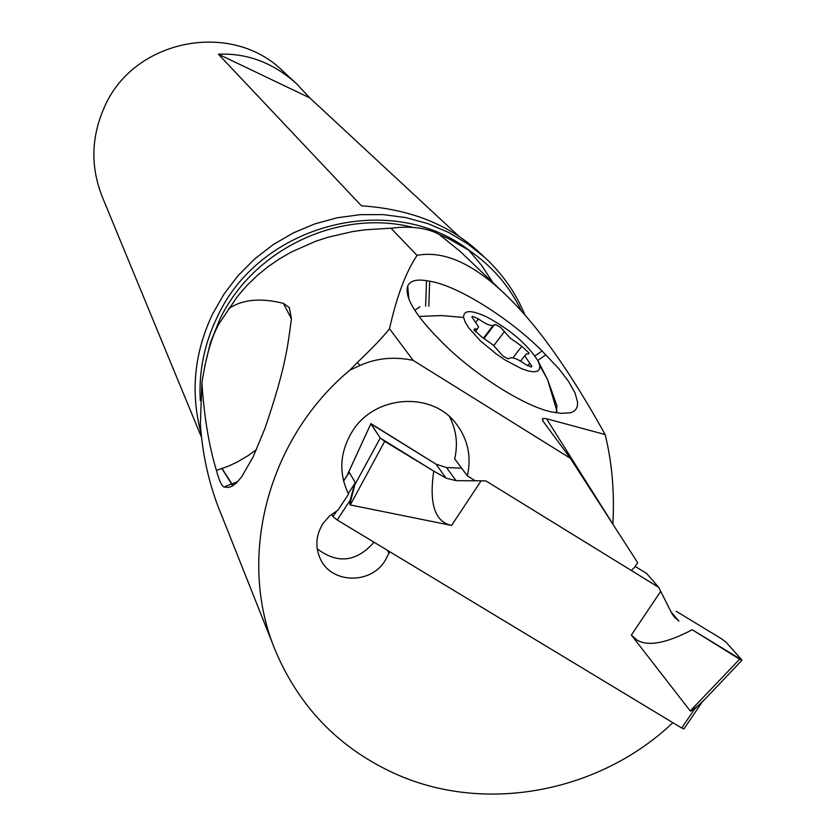 <?xml version="1.0" encoding="UTF-8"?>
<svg xmlns="http://www.w3.org/2000/svg" width="836" height="836" viewBox="0 0 836 836"><rect width="100%" height="100%" fill="white"/><g stroke="black" fill="none" stroke-linecap="round" stroke-linejoin="round"><path stroke-width="1.25" d="M684.067 728.773L681.727 728.031L337.19 519.982L333.01 516.679L331.662 514.171M702.93 701.101L694.486 709.158L690.233 710.945L739.641 659.217L741.94 660.032L692.198 629.738C666.417 643.344 647.942 646.75 636.781 639.948L631.368 635.047L690.233 710.945M658.705 587.342L485.904 480.919L481.118 480.815L485.904 480.919L658.705 587.342L671.632 613.07L678.916 621.064L674.349 617.104L671.632 613.07L658.705 587.342L646.615 573.454L635.214 566.432L646.615 573.454M446.529 467.564L436.047 464.189L370.85 423.831L380.255 438.033L384.675 441.356L433.748 471.107L445.975 478.077L456.028 480.658L446.529 467.564L461.639 468.181L446.529 467.564L436.047 464.189L370.923 423.622L380.255 438.033L433.748 471.107C428.972 503.868 434.919 521.977 451.586 525.426L350.294 504.954L349.814 504.411L355.352 482.696L349.26 472.371L346.919 475.862M337.19 519.982L350.106 500.336L349.814 504.411M350.106 500.336L353.879 486.74M354.328 485.716L380.255 438.033M456.028 480.658L481.118 480.815L456.028 480.658L445.975 478.077L433.748 471.107M676.178 611.262L721.343 638.673L725.878 642.038L741.94 660.032L725.878 642.038L721.343 638.673L676.178 611.262M690.902 711.102L699.471 704.685L703.776 700.213M692.198 629.738L739.641 659.217M346.752 476.186L347.734 474.493M672.875 722.68C600.227 791.807 487.158 813.888 397.915 774.962C341.088 749.944 300.385 708.844 275.817 651.683C236.452 559.221 266.862 439.433 349.782 370.191L357.495 362.322C371.957 348.612 382.627 337.42 389.513 328.757C396.619 296.717 405.784 272.264 417.039 255.377L390.935 228.197L365.28 229.785L352.635 231.562L327.681 237.319L315.371 241.385L291.095 252.138L279.339 258.941L267.969 266.768L257.112 275.619L246.86 285.557L237.319 296.602L219.042 323.751C211.748 336.511 206.043 356.199 201.915 382.815L200.347 424.145C202.615 456.456 209.658 486.771 221.498 515.08L222.157 516.679M524.998 315.151C515.979 293.29 502.77 274.239 485.371 258.021L467.951 244.007L448.671 232.46L427.865 223.609L405.92 217.621L383.222 214.612L360.191 214.664L337.232 217.778L314.796 223.912L293.269 232.941L273.069 244.718L254.572 259.024L238.114 275.587L223.985 294.105L212.469 314.231C194.171 353.095 190.336 392.659 200.985 432.933M201.382 437.009L102.567 197.578C90.288 167.075 91.04 136.613 104.824 106.214C134.324 39.114 231.551 20.263 282.704 70.966L296.675 83.861C273.435 62.867 247.341 52.981 218.395 54.204L309.707 97.843L458.577 235.961M218.395 54.204L361.455 205.834C408.867 208.979 447.49 223.912 477.346 250.612L485.371 258.021M309.707 97.843L296.675 83.861M237.748 481.62L223.87 486.98L228.677 487.461L232.356 486.04L236.64 482.717L241.823 476.656L253.266 456.613L264.845 428.669C286.288 366.084 287.887 344.536 291.45 318.631L289.287 307.533L283.394 303.353C260.309 297.626 242.043 299.445 228.583 308.797M223.87 486.98C221.519 485.674 219.042 480.146 216.43 470.407L228.656 466.049L237.466 461.921L248.626 455.317L256.485 449.58M291.419 318.85L283.394 303.353M216.43 470.407C208.958 445.86 204.12 416.662 201.915 382.815M631.284 570.455L634.743 567.132L637.701 562.712L570.371 458.306L413.172 360.389C394.237 356.345 376.461 358.069 359.825 365.551L349.782 370.191M389.764 551.729L384.936 560.914C370.609 584.521 331.652 583.664 320.543 559.336C314.953 547.277 315.757 535.353 322.957 523.555L329.572 515.906L337.963 510.179L348.528 494.128C338.465 473.03 339.74 452.088 352.353 431.313C374.612 394.895 432.17 391.008 456.351 423.977C467.941 439.381 471.608 456.675 467.366 475.862L475.203 480.71M570.371 458.306L543.17 421.365L542.459 418.554L545.741 418.522L605.159 434.574C569.786 370.63 536.357 323.772 504.871 294.011L460.197 251.437L439.224 234.456L449.204 238.96L468.724 250.11C491.976 265.9 509.594 286.288 521.58 311.295M390.935 228.197C411.093 225.793 427.186 227.873 439.224 234.456M417.039 255.377C443.32 250.351 472.591 263.225 504.871 294.011M612.851 524.182L612.861 524.099C614.627 492.362 612.057 462.527 605.159 434.574M388.907 553.035L387.277 550.224M467.366 475.862L454.7 458.87C458.107 444.02 456.383 429.965 449.517 416.694M317.21 548.813C337.587 564.206 356.523 562.011 374.026 542.219M389.513 328.757L413.172 360.389M429.694 281.209C456.947 285.295 509.145 317.858 542.073 350.974L558.73 368.571L568.616 381.498L575.032 392.93L577.603 402.273L577.373 406.003L576.129 409.034L573.851 411.312L570.58 412.806L561.165 413.339L551.865 411.991C523.953 406.38 471.922 373.169 440.373 340.576L436.434 336.563C414.081 313.186 404.509 296.352 407.707 286.069C410.027 280.833 416.297 279.036 426.527 280.687L429.694 281.209L428.795 306.289M556.348 412.806L556.933 405.711L553.954 397.946M419.902 306.749L414.781 310.292M539.711 365.416L537.935 360.776C527.547 344.463 510.597 329.906 487.075 317.116C471.19 309.707 463.363 309.822 463.604 317.481L465.192 322.09L468.641 327.722L480.386 340.848L496.511 354.182L505.195 360.055L521.559 368.697L528.394 371.017L533.838 371.842L537.642 371.142L539.628 368.948L539.711 365.416L547.695 379.868L556.933 405.711M529.136 353.095L528.624 353.962L526.137 353.921L524.872 356.063L531.8 366.147L531.268 367.046L525.405 364.381C518.937 359.731 514.088 357.536 510.859 357.798L508.079 358.843L502.948 356.042L493.25 345.08L481.4 336.699L474.002 329.781L474.514 328.935L477.356 328.987L478.61 326.928L471.932 317.043L472.424 316.227L478.422 318.924C485.005 323.636 489.875 325.841 493.041 325.528L495.56 324.608L500.597 327.336L510.169 338.047L521.789 346.271L529.136 353.095M700.955 703.515L701.749 702.334M694.486 709.158L681.727 728.031M660.701 591.365L631.368 635.047M451.586 525.426L481.118 480.815M355.352 482.696L348.225 493.533M336.918 510.733L333.01 516.679M370.85 423.831L347.546 474.534M436.047 464.189L445.975 478.077M384.675 441.356L350.294 504.954M678.916 621.064L671.036 611.91M343.565 481.045L349.26 472.371M232.795 485.779L221.916 468.641M204.736 366.429L210.411 342.729L219.554 319.958C252.639 249.462 338.653 208.457 412.921 227.382M469.989 250.957C391.729 189.709 259.505 223.787 217.046 317.45C204.245 344.056 198.654 371.78 200.285 400.59M612.861 524.099L546.504 418.721M357.495 362.322L359.825 365.551M425.618 306.08L426.527 280.687M534.956 355.99L542.073 350.974M545.887 354.767L537.788 360.494M463.604 317.481L441.387 315.548L419.024 316.457M512.949 357.881L521.789 346.271M527.746 365.907L529.794 363.221M474.221 330.429L475.339 328.956M475.945 322.205L478.422 318.924M484.023 338.152L493.898 325.089M493.804 345.592L504.547 331.422M492.926 282.631L481.808 265.66L468.724 250.11M683.869 729.065L702.23 701.906M370.829 423.81L347.222 475.182M698.697 705.762L741.689 660.544M347.107 475.579L343.544 480.993M222.094 468.578L233.025 485.632M221.519 515.07L274.072 647.304M542.449 420.205L543.212 421.428M538.07 361.037L547.695 379.857L556.975 411.312M520.598 361.173L524.809 355.655M473.991 329.645L474.514 328.935M475.193 331.85L477.356 328.987M471.912 316.907L472.424 316.227M483.657 337.943L493.041 325.528M484.169 338.246L494.525 324.546M408.867 298.995L407.707 286.069"/></g></svg>

